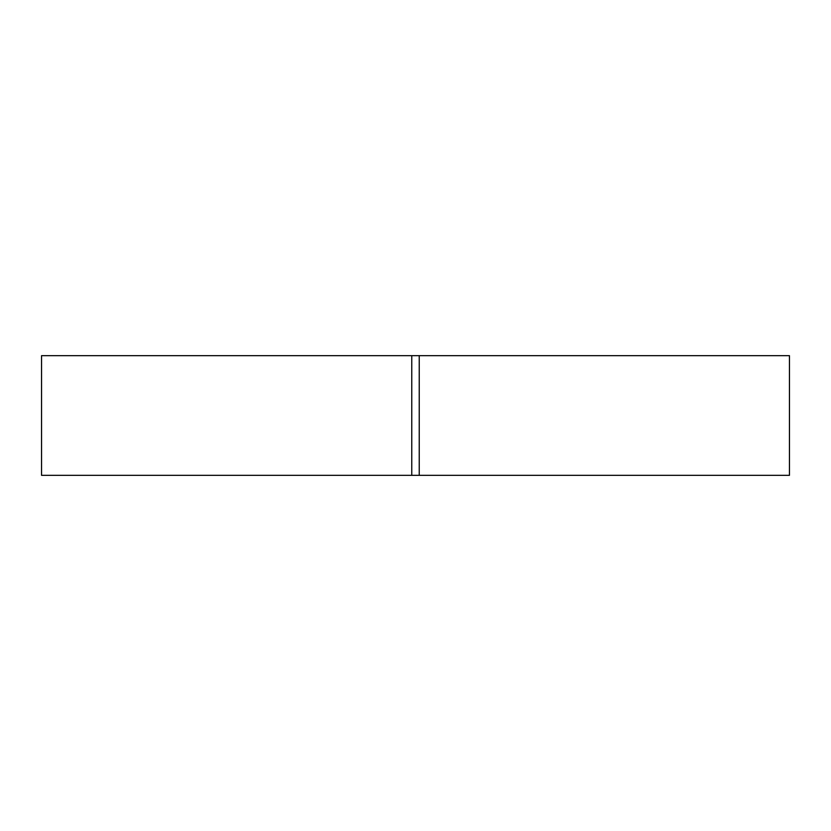 <?xml version="1.0" encoding="UTF-8"?>
<svg xmlns="http://www.w3.org/2000/svg" width="831" height="831" viewBox="0 0 831 831"><rect width="100%" height="100%" fill="white"/><g stroke="black" fill="none" stroke-linecap="round" stroke-linejoin="round"><path stroke-width="1.25" d="M411.76 355.668L411.76 475.332L789.45 475.332L789.45 355.668L41.55 355.668L41.55 475.332L411.76 475.332M419.24 355.668L419.24 475.332"/></g></svg>
